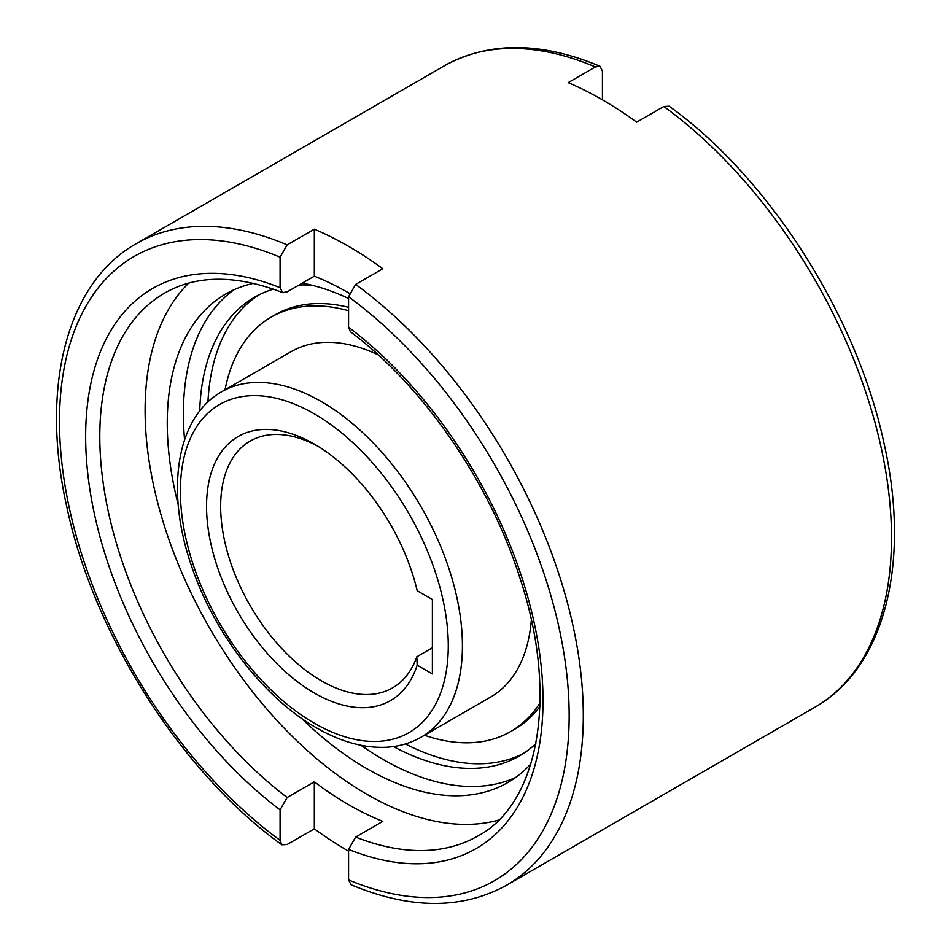 <?xml version="1.0" encoding="UTF-8"?>
<svg xmlns="http://www.w3.org/2000/svg" width="951" height="951" viewBox="0 0 951 951"><rect width="100%" height="100%" fill="white"/><g stroke="black" fill="none" stroke-linecap="round" stroke-linejoin="round"><path stroke-width="1.43" d="M378.129 354.818A199.437 115.142 -120 0 0 291.172 351.632L221.678 391.753A199.437 115.142 -120 0 1 321.402 401.631A199.437 115.142 -120 0 1 462.424 645.884A199.437 115.142 -120 0 1 421.115 737.191C410.452 743.302 398.647 746.666 385.714 747.296C363.484 748.14 340.375 741.649 316.398 727.8C263.332 697.749 212.941 631.714 190.913 564.145C165.593 489.848 176.161 417.394 221.678 391.753M348.577 307.328A239.331 138.18 -120 0 0 275.255 314.757L271.225 317.087A239.331 138.18 -120 0 0 225.018 389.827M348.577 310.727A239.331 138.18 -120 0 0 271.225 317.087M314.329 781.817L314.329 828.832L287.154 844.512L281.876 844.809L280.081 840.363L280.081 809.86L287.154 797.509L314.329 781.817A313.402 180.94 -120 0 0 382.825 821.367L355.65 837.058L348.577 849.409L348.577 879.913L351.038 884.739C410.25 909.489 462.103 909.655 506.598 885.226A370.379 213.844 -120 0 0 583.308 715.675A370.379 213.844 -120 0 0 355.65 284.42L348.577 296.736L348.577 327.239L350.337 331.673C423.1 385.975 489.183 481.598 519.555 576.877C559.105 694.919 539.11 803.464 478.103 835.881A313.402 180.94 -120 0 1 355.65 837.058M498.681 820.071A313.402 180.94 60 0 1 267.053 709.327A313.402 180.94 60 0 1 145.099 410.368A313.402 180.94 60 0 1 188.69 283.136M312.035 285.264A264.83 152.897 -120 0 0 299.066 285.003M273.424 289.14A264.83 152.897 -120 0 0 254.44 297.33A264.83 152.897 -120 0 0 199.71 411.034M258.541 295.107A264.83 152.897 -120 0 0 207.948 401.976M348.577 298.495A282.067 162.847 -120 0 0 302.263 283.148M253.441 283.35A282.067 162.847 -120 0 0 225.684 294.037A282.067 162.847 -120 0 0 167.257 423.159A282.067 162.847 -120 0 0 178.241 504.862M233.97 289.782A282.067 162.847 -120 0 0 183.377 413.851A282.067 162.847 -120 0 0 184.577 439.778M317.919 446.233A142.46 82.25 -120 0 0 250.149 441.109A142.46 82.25 -120 0 0 220.656 506.324A142.46 82.25 -120 0 0 282.827 649.688A142.46 82.25 -120 0 0 392.608 687.846A142.46 82.25 -120 0 0 416.811 656.796L432.384 647.809M417.18 665.153A152.422 88.003 60 0 1 298.02 682.164A152.422 88.003 60 0 1 206.545 506.324A152.422 88.003 60 0 1 314.329 444.093A152.422 88.003 60 0 1 417.18 590.714L432.384 599.487L432.384 673.926L417.18 665.153L416.811 656.796M663.846 106.488A370.379 213.844 60 0 1 891.503 537.743A370.379 213.844 60 0 1 814.793 707.294C885.167 667.697 910.963 562.089 884.026 443.344C856.946 315.768 769.276 178.11 669.124 106.191L663.846 106.488L636.671 122.168A370.379 213.844 -120 0 0 568.175 82.63L595.35 66.939L599.962 66.261L602.423 71.087L602.423 99.807M349.136 293.205A313.402 180.94 -120 0 0 314.329 276.182L287.154 291.874L282.625 292.575L280.081 287.701L280.081 257.198L287.154 244.871L314.329 229.179A370.379 213.844 60 0 1 382.825 268.729L355.65 284.42M348.577 851.193A370.379 213.844 60 0 1 314.329 828.832M314.329 276.182L314.329 229.179M301.443 718.243A282.067 162.847 -120 0 0 507.739 782.578A282.067 162.847 -120 0 0 530.872 763.879M360.976 745.311A282.067 162.847 -120 0 0 515.573 777.526M393.441 746.571A264.83 152.897 -120 0 0 519.27 756.021A264.83 152.897 -120 0 0 535.853 743.682M405.399 743.967A264.83 152.897 -120 0 0 523.24 753.596M424.455 735.254A239.331 138.18 -120 0 0 510.544 731.616L514.574 729.286A239.331 138.18 -120 0 0 539.906 706.498M510.544 731.616A239.331 138.18 -120 0 0 540.013 702.825M421.115 737.191L490.609 697.071A199.437 115.142 -120 0 0 531.336 620.171M448.278 645.884A189.439 109.377 -120 0 0 314.329 413.875A189.439 109.377 -120 0 0 180.381 491.215A189.439 109.377 -120 0 0 314.329 723.224A189.439 109.377 -120 0 0 448.278 645.884M282.625 292.575C235.919 274.661 196.607 274.827 164.701 293.051A313.402 180.94 -120 0 0 99.796 436.521A313.402 180.94 -120 0 0 287.154 797.509M599.962 66.261C540.75 41.511 488.897 41.345 444.402 65.774A370.379 213.844 60 0 1 595.35 66.939M287.154 244.871A370.379 213.844 -120 0 0 136.207 243.706L444.402 65.774M280.081 287.701A323.399 186.717 -120 0 0 85.649 436.521A323.399 186.717 -120 0 0 280.081 809.86M348.577 849.409A323.399 186.717 -120 0 0 543.009 700.578A323.399 186.717 -120 0 0 348.577 327.239M280.081 257.198A360.381 208.067 -120 0 0 59.497 421.424A360.381 208.067 -120 0 0 280.081 840.363M348.577 879.913A360.381 208.067 -120 0 0 569.162 715.675A360.381 208.067 -120 0 0 348.577 296.736M814.793 707.294L506.598 885.226M281.876 844.809C181.724 772.89 94.054 635.232 66.974 507.656C40.037 388.911 65.833 283.303 136.207 243.706"/></g></svg>
